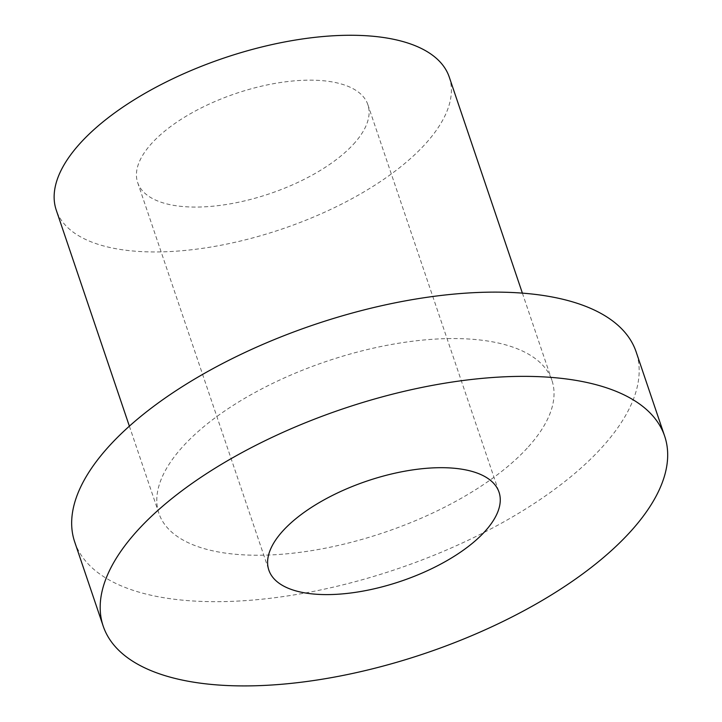 <?xml version="1.0" encoding="UTF-8"?>
<svg xmlns="http://www.w3.org/2000/svg" width="722" height="722" viewBox="0 0 722 722"><rect width="100%" height="100%" fill="white"/><g stroke="black" fill="none" stroke-linecap="round" stroke-linejoin="round"><path stroke-width="0.54" stroke-dasharray="3.61 2.71" d="M74.691 541.915A296.372 128.985 161.3 0 0 301.904 593.574A296.372 128.985 161.3 0 0 600.857 448.588A296.372 128.985 161.3 0 0 636.136 351.876M527.222 448.082A207.458 90.295 -18.7 0 1 317.96 549.568A207.458 90.295 -18.7 0 1 158.912 513.405A207.458 90.295 -18.7 0 1 326.47 361.37A207.458 90.295 -18.7 0 1 551.924 380.386A207.458 90.295 -18.7 0 1 527.222 448.082M449.264 77.092A207.458 90.295 -18.7 0 1 424.563 144.797A207.458 90.295 -18.7 0 1 215.3 246.283A207.458 90.295 -18.7 0 1 56.253 210.12M353.392 144.301A121.513 52.886 161.3 0 0 367.859 104.654A121.513 52.886 161.3 0 0 235.805 93.517A121.513 52.886 161.3 0 0 137.667 182.567A121.513 52.886 161.3 0 0 230.823 203.748A121.513 52.886 161.3 0 0 353.392 144.301M129.373 426.151L158.912 513.405M522.385 293.132L551.924 380.386M137.667 182.567L268.837 570.1M367.859 104.654L499.028 492.187"/><path stroke-width="1.08" d="M664.655 436.124L636.136 351.876A296.372 128.985 161.3 0 0 314.061 324.719A296.372 128.985 161.3 0 0 74.691 541.915L103.21 626.164A296.372 128.985 161.3 0 0 330.423 677.814A296.372 128.985 161.3 0 0 629.376 532.836A296.372 128.985 161.3 0 0 664.655 436.124A296.372 128.985 161.3 0 0 342.58 408.959A296.372 128.985 161.3 0 0 103.21 626.164M484.561 531.834A121.513 52.886 161.3 0 0 499.028 492.187A121.513 52.886 161.3 0 0 366.975 481.051A121.513 52.886 161.3 0 0 268.837 570.1A121.513 52.886 161.3 0 0 361.993 591.282A121.513 52.886 161.3 0 0 484.561 531.834M129.373 426.151L56.253 210.12A207.458 90.295 -18.7 0 1 223.811 58.085A207.458 90.295 -18.7 0 1 449.264 77.092L522.385 293.132"/></g></svg>
